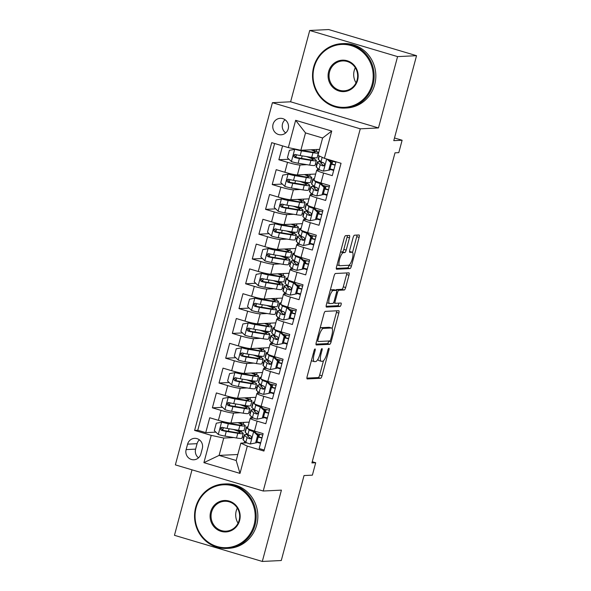 <?xml version="1.0" encoding="UTF-8"?>
<svg xmlns="http://www.w3.org/2000/svg" width="591" height="591" viewBox="0 0 591 591"><rect width="100%" height="100%" fill="white"/><g stroke="black" fill="none" stroke-linecap="round" stroke-linejoin="round"><path stroke-width="0.89" d="M315.047 348.934A1.773 0.495 106.6 0 0 314.065 350.662L307.135 376.533A2.534 0.709 106.6 0 0 307.157 378.927A2.534 0.709 106.6 0 0 307.224 378.934L320.625 378.277A2.534 0.709 106.6 0 0 322.021 375.802L328.951 349.931A1.773 0.495 106.6 0 0 328.936 348.262A1.773 0.495 106.6 0 0 328.892 348.254A1.773 0.495 106.6 0 0 327.909 349.983L327.015 353.329A8.104 2.261 106.6 0 1 322.546 361.241L321.43 361.293A8.104 2.261 106.6 0 1 321.201 361.271A8.104 2.261 106.6 0 1 321.135 353.617L322.029 350.271A1.773 0.495 106.6 0 0 322.014 348.601A1.773 0.495 106.6 0 0 321.969 348.594A1.773 0.495 106.6 0 0 320.987 350.323L320.093 353.669A8.104 2.261 106.6 0 1 315.624 361.581L314.508 361.633A8.104 2.261 106.6 0 1 314.279 361.611A8.104 2.261 106.6 0 1 314.213 353.957L315.106 350.611A1.773 0.495 106.6 0 0 315.092 348.934A1.773 0.495 106.6 0 0 315.047 348.934M273.042 124.302A8.252 7.89 -92.8 0 0 281.043 134.807A8.252 7.89 -92.8 0 0 288.238 128.823A8.252 7.89 -92.8 0 0 280.237 118.318A8.252 7.89 -92.8 0 0 273.042 124.302M285.054 119.744A8.252 7.89 -92.8 0 0 285.697 132.916M349.473 237.841A2.534 0.709 106.6 0 0 349.451 235.454A2.534 0.709 106.6 0 0 349.384 235.447L345.624 235.632A2.534 0.709 106.6 0 0 344.228 238.099L336.53 266.837A2.534 0.709 106.6 0 0 336.552 269.223A2.534 0.709 106.6 0 0 336.619 269.23L350.02 268.58A2.534 0.709 106.6 0 0 351.416 266.105L359.114 237.375A2.534 0.709 106.6 0 0 359.092 234.982A2.534 0.709 106.6 0 0 359.018 234.974L354.482 235.196A2.534 0.709 106.6 0 0 353.086 237.671L349.791 249.963A2.534 0.709 106.6 0 0 349.813 252.357A2.534 0.709 106.6 0 0 349.879 252.364L352.133 252.254A6.774 1.891 106.6 0 1 352.317 252.276A6.774 1.891 106.6 0 1 352.288 258.991A6.774 1.891 106.6 0 1 348.638 265.278L339.825 265.714A6.774 1.891 106.6 0 1 339.633 265.691A6.774 1.891 106.6 0 1 339.662 258.976A6.774 1.891 106.6 0 1 343.312 252.682L344.782 252.616A2.534 0.709 106.6 0 0 346.178 250.141L349.473 237.841L347.102 237.139A2.534 0.709 106.6 0 0 347.345 235.543M192.009 469.83L174.456 535.313L262.308 561.45L281.272 560.527L304.033 475.556L312.38 475.149L315.697 462.746L311.908 462.93L395.002 152.833L398.792 152.648L402.116 140.244L394.493 137.976M397.58 56.61L309.728 30.473L290.617 101.8L378.469 127.937L397.58 56.61L416.544 55.687L393.776 140.651L402.116 140.244M378.469 127.937L360.274 128.823L263.224 491.018L175.372 464.881L272.421 102.686L360.274 128.823M262.308 561.45L281.419 490.131L263.224 491.018M325.331 311.361A2.534 0.709 106.6 0 0 323.934 313.828L316.237 342.566A2.534 0.709 106.6 0 0 316.259 344.952A2.534 0.709 106.6 0 0 316.325 344.959L329.726 344.309A2.534 0.709 106.6 0 0 331.123 341.834L338.82 313.104A2.534 0.709 106.6 0 0 338.798 310.711A2.534 0.709 106.6 0 0 338.732 310.703L325.331 311.361M326.38 304.697L334.078 275.967A2.534 0.709 106.6 0 1 335.474 273.493L348.875 272.843A2.534 0.709 106.6 0 1 348.941 272.85A2.534 0.709 106.6 0 1 348.971 275.236L345.669 287.536A2.534 0.709 106.6 0 1 344.272 290.004L338.842 290.27A2.534 0.709 106.6 0 0 337.446 292.744L335.26 300.9A2.534 0.709 106.6 0 0 335.282 303.294A2.534 0.709 106.6 0 0 335.348 303.301L341.007 303.02A1.773 0.495 106.6 0 1 341.059 303.028A1.773 0.495 106.6 0 1 341.051 304.786A1.773 0.495 106.6 0 1 340.091 306.434L326.476 307.098A2.534 0.709 106.6 0 1 326.402 307.091A2.534 0.709 106.6 0 1 326.38 304.697M309.728 30.473L328.692 29.55L416.544 55.687M282.572 145.888L278.863 159.747L288.999 159.252M306.943 164.667L300.058 165.007A10.32 0.968 -165 0 1 287.529 162.326L284.869 172.254L276.204 169.676L272.215 184.555L282.35 184.06M300.294 189.475L293.409 189.814A10.32 0.968 -165 0 1 280.88 187.133L278.221 197.062L269.555 194.483L265.566 209.362L275.709 208.867M293.646 214.282L286.761 214.622A10.32 0.968 -165 0 1 274.231 211.94L271.572 221.869L262.906 219.291L258.917 234.176L269.06 233.674M286.997 239.089L280.119 239.429A10.32 0.968 -165 0 1 267.583 236.755L264.923 246.676L256.258 244.098L252.268 258.984L262.411 258.489M280.348 263.896L273.47 264.236A10.32 0.968 -165 0 1 260.941 261.562L258.282 271.483L249.616 268.905L245.627 283.791L255.763 283.296M273.707 288.711L266.822 289.043A10.32 0.968 -165 0 1 254.293 286.369L251.633 296.29L242.967 293.712L238.978 308.598L249.114 308.103M267.058 313.518L260.173 313.851A10.32 0.968 -165 0 1 247.644 311.176L244.984 321.098L236.319 318.519L232.329 333.405L242.473 332.91M260.409 338.325L253.524 338.658A10.32 0.968 -165 0 1 240.995 335.983L238.336 345.905L229.67 343.327L225.681 358.212L235.824 357.718M253.761 363.133L246.883 363.465A10.32 0.968 -165 0 1 234.346 360.791L231.687 370.712L223.021 368.134L219.032 383.02L229.175 382.525M247.119 387.94L240.234 388.272A10.32 0.968 -165 0 1 227.705 385.598L225.045 395.519L216.38 392.941L212.391 407.827L221.056 410.405A10.32 0.968 15 0 0 233.585 413.079L240.471 412.747M222.526 407.332L212.391 407.827M264.207 450.032L259.161 448.525L263.15 433.646L254.485 431.068A10.32 0.968 15 0 1 247.555 428.246L250.215 418.325A10.32 0.968 15 0 0 257.144 421.139L265.81 423.717L269.799 408.839L261.133 406.261A10.32 0.968 15 0 1 254.196 403.439L256.856 393.517A10.32 0.968 -165 0 1 257.329 393.362L260.121 393.222M256.856 393.517A10.32 0.968 -165 0 0 263.793 396.332L272.458 398.91L276.448 384.024L267.782 381.446A10.32 0.968 15 0 1 260.845 378.632L263.505 368.71A10.32 0.968 -165 0 1 263.978 368.555L266.77 368.415M263.505 368.71A10.32 0.968 -165 0 0 270.442 371.525L279.107 374.103L283.096 359.217L274.431 356.639A10.32 0.968 15 0 1 267.494 353.824L270.153 343.903A10.32 0.968 -165 0 1 270.626 343.748L273.419 343.607M270.153 343.903A10.32 0.968 -165 0 0 277.09 346.718L285.756 349.296L289.745 334.41L281.072 331.832A10.32 0.968 15 0 1 274.143 329.017L276.802 319.096A10.32 0.968 -165 0 1 277.268 318.941L280.068 318.8M276.802 319.096A10.32 0.968 -165 0 0 283.732 321.91L292.397 324.489L296.387 309.603L287.721 307.025A10.32 0.968 15 0 1 280.791 304.21L283.451 294.281A10.32 0.968 -165 0 1 283.916 294.133L286.709 293.993M283.451 294.281A10.32 0.968 -165 0 0 290.38 297.103L299.046 299.681L303.035 284.796L294.37 282.217A10.32 0.968 15 0 1 287.433 279.403L290.092 269.474A10.32 0.968 -165 0 1 290.565 269.319L293.358 269.186M290.092 269.474A10.32 0.968 -165 0 0 297.029 272.296L305.695 274.874L309.684 259.988L301.018 257.41A10.32 0.968 15 0 1 294.082 254.595L296.741 244.667A10.32 0.968 -165 0 1 297.214 244.511L300.006 244.379M296.741 244.667A10.32 0.968 -165 0 0 303.678 247.489L312.344 250.067L316.333 235.181L307.667 232.603A10.32 0.968 15 0 1 300.73 229.781L303.39 219.859A10.32 0.968 -165 0 1 303.855 219.704L306.655 219.571M303.39 219.859A10.32 0.968 -165 0 0 310.327 222.681L318.992 225.26L322.981 210.374L314.309 207.796A10.32 0.968 15 0 1 307.379 204.974L310.039 195.052A10.32 0.968 -165 0 1 310.504 194.897L313.304 194.764M310.039 195.052A10.32 0.968 -165 0 0 316.968 197.874L325.634 200.452L329.623 185.567L320.957 182.988A10.32 0.968 15 0 1 314.028 180.166L316.687 170.245A10.32 0.968 -165 0 1 317.153 170.09L319.945 169.957M284.869 172.254A10.32 0.968 15 0 0 297.399 174.929L315.668 174.035M317.729 168.332L317.256 170.082M315.35 164.261L316.813 164.187M278.221 197.062A10.32 0.968 15 0 0 290.75 199.736L309.019 198.842M311.08 193.139L310.607 194.897M308.701 189.068L310.164 188.994M271.572 221.869A10.32 0.968 15 0 0 284.101 224.543L302.37 223.649M304.431 217.953L303.959 219.704M302.06 213.876L303.515 213.802M264.923 246.676A10.32 0.968 15 0 0 277.46 249.35L295.729 248.456M297.783 242.761L297.317 244.511M295.411 238.683L296.867 238.609M258.282 271.483A10.32 0.968 15 0 0 270.811 274.158L289.08 273.264M291.134 267.568L290.669 269.319M288.763 263.49L290.225 263.416M251.633 296.29A10.32 0.968 15 0 0 264.162 298.965L282.432 298.078M284.493 292.375L284.02 294.126M282.114 288.297L283.577 288.223M244.984 321.098A10.32 0.968 15 0 0 257.513 323.772L275.783 322.885M277.844 317.182L277.371 318.933M275.472 313.104L276.928 313.031M238.336 345.905A10.32 0.968 15 0 0 250.865 348.579L269.134 347.693M271.195 341.99L270.722 343.74M268.824 337.912L270.279 337.838M231.687 370.712A10.32 0.968 15 0 0 244.223 373.394L262.493 372.5M264.546 366.797L264.081 368.548M262.175 362.719L263.63 362.652M225.045 395.519A10.32 0.968 15 0 0 237.575 398.201L255.844 397.307M257.898 391.604L257.432 393.355M255.526 387.526L256.989 387.46M200.851 453.984L202.314 448.525A7.993 7.646 -92.8 0 0 194.565 438.345A7.993 7.646 -92.8 0 0 187.591 444.144L186.128 449.603A7.993 7.646 -92.8 0 0 193.885 459.776A7.993 7.646 -92.8 0 0 200.851 453.984M288.334 147.602L295.64 120.313L331.736 131.047L324.422 158.336L317.958 155.359L322.612 137.999L305.517 132.909L300.863 150.277L288.334 147.602L271.712 142.653L194.602 430.425L211.223 435.368L223.753 438.049L233.822 437.554M324.422 158.336L341.044 163.279L263.933 451.051L247.311 446.109L239.998 473.391L203.91 462.657L211.223 435.368M330.532 169.44L329.874 169.469M323.883 194.247L323.225 194.276M317.234 219.054L316.577 219.084M310.593 243.861L309.928 243.891M303.944 268.669L303.279 268.698M297.295 293.476L296.638 293.505M290.646 318.283L289.989 318.313M283.998 343.09L283.34 343.127M277.356 367.898L276.691 367.934M270.708 392.705L270.043 392.742M248.877 412.333L250.34 412.267M274.623 143.517L197.786 430.27L205.742 432.634L209.731 417.748L218.397 420.327A10.32 0.968 15 0 0 230.926 423.008L249.195 422.114M251.256 416.411L250.783 418.162M264.059 417.512L263.401 417.549M253.473 418.029L250.68 418.169A10.32 0.968 15 0 0 250.215 418.325M316.687 170.245A10.32 0.968 -165 0 0 323.617 173.067L332.282 175.645L335.998 161.779M227.705 385.598L219.032 383.02M234.346 360.791L225.681 358.212M240.995 335.983L232.329 333.405M247.644 311.176L238.978 308.598M254.293 286.369L245.627 283.791M260.941 261.562L252.268 258.984M267.583 236.755L258.917 234.176M274.231 211.94L265.566 209.362M280.88 187.133L272.215 184.555M287.529 162.326L278.863 159.747M300.863 150.277L319.561 149.36M242.236 437.141L243.691 437.074M223.753 438.049L219.098 455.41L236.193 460.5L240.847 443.132L247.311 446.109M237.804 454.501L219.098 455.41L203.91 462.657M244.608 441.218L244.135 442.969M257.41 442.327L256.753 442.356M246.831 442.844L240.847 443.132M290.617 101.8L272.421 102.686M315.697 462.746L312.233 461.711M312.602 186.512L312.935 185.264M305.953 211.319L306.286 210.071M299.305 236.127L299.637 234.878M292.656 260.934L292.988 259.693M286.007 285.741L286.347 284.5M279.366 310.548L279.698 309.307M272.717 335.356L273.049 334.114M266.068 360.163L266.401 358.922M259.419 384.97L259.752 383.729M252.771 409.785L253.111 408.536M246.129 434.592L246.462 433.343M319.243 161.705L319.583 160.457M241.209 431.991L241.556 430.699M243.27 424.301L243.787 422.38M243.714 436.993L242.258 437.059M215.885 432.139L205.742 432.634M197.786 430.27L194.602 430.425M260.55 443.346L257.388 442.408L257.506 441.957M258.858 436.934L259.567 434.267M247.858 407.184L248.205 405.891M249.919 399.494L250.436 397.573M250.362 412.178L248.9 412.252M267.198 418.539L264.037 417.601L264.155 417.15M265.507 412.126L266.216 409.46M273.847 393.732L270.685 392.793L270.804 392.343M272.148 387.312L272.865 384.652M257.011 387.371L255.548 387.445M254.507 382.377L254.854 381.084M256.568 374.687L257.078 372.766M280.496 368.924L277.334 367.986L277.452 367.536M278.797 362.505L279.513 359.845M263.652 362.564L262.197 362.638M261.148 357.57L261.495 356.277M263.209 349.879L263.726 347.951M287.145 344.117L283.976 343.172L284.101 342.728M285.446 337.697L286.162 335.038M270.301 337.757L268.846 337.83M267.797 332.763L268.144 331.462M269.858 325.072L270.375 323.144M293.786 319.31L290.624 318.364L290.742 317.921M292.094 312.89L292.804 310.231M276.95 312.949L275.495 313.023M274.446 307.955L274.793 306.655M276.507 300.265L277.024 298.337M300.435 294.503L297.273 293.557L297.391 293.114M298.743 288.083L299.452 285.423M283.599 288.142L282.136 288.216M281.094 283.148L281.442 281.848M283.155 275.458L283.665 273.53M307.084 269.695L303.922 268.75L304.04 268.307M305.384 263.276L306.101 260.616M290.247 263.335L288.785 263.409M287.743 258.341L288.09 257.041M289.797 250.65L290.314 248.722M313.732 244.888L310.57 243.943L310.689 243.499M312.033 238.469L312.75 235.809M296.889 238.528L295.434 238.601M294.384 233.534L294.732 232.233M296.446 225.843L296.963 223.915M320.381 220.074L317.212 219.135L317.337 218.692M318.682 213.661L319.399 211.002M303.538 213.72L302.082 213.787M301.033 208.719L301.38 207.426M303.094 201.029L303.611 199.108M327.022 195.266L323.861 194.328L323.979 193.885M325.331 188.854L326.04 186.195M310.186 188.913L308.731 188.98M307.682 183.912L308.029 182.619M309.743 176.221L310.26 174.301M333.671 170.459L330.509 169.521L330.628 169.078M331.979 164.047L332.689 161.387M316.835 164.106L315.372 164.172M314.331 159.105L314.678 157.812M316.392 151.414L316.902 149.493M236.193 460.5L239.998 473.391M295.64 120.313L305.517 132.909M331.736 131.047L322.612 137.999M199.389 439.837A7.993 7.646 -92.8 0 0 197.069 443.678L195.606 449.138A7.993 7.646 -92.8 0 0 198.539 457.818M311.435 360.48A8.104 2.261 106.6 0 0 311.908 360.902L314.279 361.611M318.032 359.01A8.104 2.261 106.6 0 0 318.83 360.562L321.201 361.271M306.892 378.129L318.246 377.568A2.534 0.709 106.6 0 0 319.642 375.1L323.499 360.717M332.149 328.448L336.449 312.395A2.534 0.709 106.6 0 0 336.693 310.807M315.993 344.154L327.348 343.6A2.534 0.709 106.6 0 0 328.751 341.133L328.788 340.992M317.995 339.832A1.773 0.495 106.6 0 0 318.01 341.509A1.773 0.495 106.6 0 0 318.061 341.517L329.822 340.941A1.773 0.495 106.6 0 0 330.797 339.212L331.743 335.681A8.104 2.261 106.6 0 0 331.669 328.027A8.104 2.261 106.6 0 0 331.448 328.005L323.41 328.397A8.104 2.261 106.6 0 0 318.941 336.301L317.995 339.832L317.042 339.552M331.669 328.027L329.298 327.325A8.104 2.261 106.6 0 0 329.076 327.296L331.448 328.005M320.078 328.212A8.104 2.261 106.6 0 1 321.039 327.687L329.076 327.296M335.791 290.225A2.534 0.709 106.6 0 1 336.464 289.568L341.901 289.302A2.534 0.709 106.6 0 0 343.297 286.827L346.592 274.534A2.534 0.709 106.6 0 0 346.836 272.939M326.136 306.293L337.72 305.724A1.773 0.495 106.6 0 0 338.407 304.845A1.773 0.495 106.6 0 0 338.857 303.131M333.206 290.55A6.774 1.891 106.6 0 0 329.556 296.837A6.774 1.891 106.6 0 0 329.527 303.552A6.774 1.891 106.6 0 0 329.712 303.575L332.822 303.419A2.534 0.709 106.6 0 0 334.218 300.952L336.405 292.796A2.534 0.709 106.6 0 0 336.382 290.403A2.534 0.709 106.6 0 0 336.309 290.395L333.206 290.55L330.827 289.841A6.774 1.891 106.6 0 0 330.31 290.048M326.919 302.703A6.774 1.891 106.6 0 0 327.155 302.843L329.527 303.552M334.07 289.73A2.534 0.709 106.6 0 0 334.004 289.693A2.534 0.709 106.6 0 0 333.937 289.686L336.309 290.395M330.827 289.841L333.937 289.686M340.46 252.158A6.774 1.891 106.6 0 1 340.941 251.98L342.411 251.906A2.534 0.709 106.6 0 0 343.807 249.432L347.102 237.139M337.055 264.871A6.774 1.891 106.6 0 0 337.262 264.982L339.633 265.691M352.317 252.276L349.946 251.567A6.774 1.891 106.6 0 0 349.761 251.544L352.133 252.254M352.524 252.387L356.735 236.666A2.534 0.709 106.6 0 0 356.986 235.07M336.279 268.425L347.641 267.871A2.534 0.709 106.6 0 0 349.037 265.403L349.118 265.1M237.907 422.668A16.378 1.537 15 0 1 242.051 424.877A16.378 1.537 15 0 1 237.53 424.752L222.704 422.085L216.306 423.2L214.311 430.64L218.397 434.533A6.833 0.643 15 0 0 225.001 436.121L236.526 437.997A19.732 1.847 15 0 0 241.963 438.145L243.226 433.432A19.732 1.847 15 0 0 235.536 429.805M221.714 422.129A6.833 0.643 15 0 0 228.325 423.717L239.85 425.594A19.732 1.847 15 0 0 245.287 425.742A19.732 1.847 15 0 0 239.015 422.609M245.287 425.742L244.024 430.455A19.732 1.847 -165 0 1 238.587 430.307L227.062 428.431A6.833 0.643 -165 0 1 222.327 427.367C220.111 427.825 219.845 428.815 221.529 430.344A6.833 0.643 15 0 0 226.264 431.408L237.789 433.284A19.732 1.847 15 0 0 243.226 433.432M233.238 429.435A16.378 1.537 -165 0 1 239.99 432.568A16.378 1.537 -165 0 1 235.477 432.442L222.622 430.292L221.522 428.106M222.327 427.367L221.817 427.315M255.622 442.932L250.207 444.004L255.622 442.932L257.617 435.493L253.532 431.593A6.833 0.643 -165 0 1 249.136 429.908L246.565 427.588A19.732 1.847 -165 0 1 246.344 427.182A19.732 1.847 -165 0 1 247.917 426.887M253.532 431.593L254.522 431.548L251.803 430.218M250.207 444.004A6.833 0.643 -165 0 1 245.812 442.312L243.248 439.992A19.732 1.847 -165 0 1 243.019 439.586L244.282 434.873A19.732 1.847 15 0 0 244.504 435.279L247.075 437.599A6.833 0.643 15 0 0 249.786 438.751L250.222 438.81M256.893 441.817A16.378 1.537 -165 0 1 260.712 442.748M256.612 442.881L258.607 435.441L257.617 435.493M254.522 431.548L258.607 435.441M250.658 438.707L249.786 438.751C251.759 438.315 252.025 437.318 250.584 435.774A6.833 0.643 -165 0 1 247.873 434.621L245.302 432.302A19.732 1.847 -165 0 1 245.08 431.895L246.344 427.182M262.057 437.732A19.732 1.847 15 0 0 258.245 436.786M248.124 434.791A19.732 1.847 15 0 0 244.282 434.873M262.773 435.057A16.378 1.537 15 0 0 256.701 433.624M250.776 438.655L247.71 436.077A16.378 1.537 -165 0 1 247.518 435.744A16.378 1.537 -165 0 1 250.045 435.589M258.156 437.104A16.378 1.537 -165 0 1 261.976 438.034M196.16 507.61A31.471 30.075 -92.8 0 0 217.023 546.49A31.471 30.075 -92.8 0 0 254.1 524.845A31.471 30.075 -92.8 0 0 233.238 485.957A31.471 30.075 -92.8 0 0 196.16 507.61M255.039 525.044A32.246 30.821 87.2 0 1 226.929 548.418A32.246 30.821 87.2 0 1 195.68 507.388A32.246 30.821 87.2 0 1 223.782 484.007A32.246 30.821 87.2 0 1 255.039 525.044M210.647 511.917A15.735 15.041 87.2 0 1 229.182 501.094A15.735 15.041 87.2 0 1 239.614 520.531A15.735 15.041 87.2 0 1 221.078 531.361A15.735 15.041 87.2 0 1 210.647 511.917M239.133 520.309A14.96 14.302 -92.8 0 0 224.632 501.271A14.96 14.302 -92.8 0 0 211.585 512.116A14.96 14.302 -92.8 0 0 226.087 531.161A14.96 14.302 -92.8 0 0 239.133 520.309M238.047 523.168A14.96 14.302 87.2 0 1 236.23 510.912A14.96 14.302 87.2 0 1 237.309 508.053M223.782 484.007L225.452 483.926A32.246 30.821 87.2 0 1 256.708 524.963A32.246 30.821 87.2 0 1 228.599 548.337L226.929 548.418M314.153 67.271A31.471 30.075 -92.8 0 0 335.008 106.151A31.471 30.075 -92.8 0 0 372.086 84.506A31.471 30.075 -92.8 0 0 351.231 45.618A31.471 30.075 -92.8 0 0 314.153 67.271M373.024 84.705A32.246 30.821 87.2 0 1 344.922 108.079A32.246 30.821 87.2 0 1 313.666 67.049A32.246 30.821 87.2 0 1 341.775 43.668A32.246 30.821 87.2 0 1 373.024 84.705M328.633 71.577A15.735 15.041 87.2 0 1 347.176 60.755A15.735 15.041 87.2 0 1 357.607 80.191A15.735 15.041 87.2 0 1 339.064 91.021A15.735 15.041 87.2 0 1 328.633 71.577M357.119 79.97A14.96 14.302 -92.8 0 0 342.617 60.932A14.96 14.302 -92.8 0 0 329.579 71.777A14.96 14.302 -92.8 0 0 344.08 90.822A14.96 14.302 -92.8 0 0 357.119 79.97M356.041 82.829A14.96 14.302 87.2 0 1 354.223 70.573A14.96 14.302 87.2 0 1 355.302 67.721M341.775 43.668L343.445 43.586A32.246 30.821 87.2 0 1 374.694 84.624A32.246 30.821 87.2 0 1 346.592 107.998L344.922 108.079M244.556 397.854A16.378 1.537 15 0 1 248.693 400.07A16.378 1.537 15 0 1 244.179 399.944L229.352 397.278L222.947 398.393L220.96 405.832L225.038 409.726A6.833 0.643 15 0 0 231.65 411.314L243.174 413.19A19.732 1.847 15 0 0 248.612 413.338L249.875 408.625A19.732 1.847 15 0 0 242.177 404.998M228.362 397.322A6.833 0.643 15 0 0 234.974 398.903L246.499 400.787A19.732 1.847 15 0 0 251.936 400.934A19.732 1.847 15 0 0 245.664 397.802M251.936 400.934L250.673 405.648A19.732 1.847 -165 0 1 245.235 405.5L233.711 403.616A6.833 0.643 -165 0 1 228.976 402.56C226.759 403.018 226.493 404.008 228.178 405.537A6.833 0.643 15 0 0 232.913 406.593L244.438 408.477A19.732 1.847 15 0 0 249.875 408.625M239.887 404.628A16.378 1.537 -165 0 1 246.632 407.76A16.378 1.537 -165 0 1 242.118 407.635L229.271 405.485L228.163 403.298M228.976 402.56L228.458 402.508M251.205 373.047A16.378 1.537 15 0 1 255.342 375.263A16.378 1.537 15 0 1 250.828 375.137L236.001 372.47L229.596 373.586L227.601 381.025L231.687 384.918A6.833 0.643 15 0 0 238.299 386.499L249.823 388.383A19.732 1.847 15 0 0 255.26 388.531L256.524 383.818A19.732 1.847 15 0 0 248.826 380.19M235.011 372.515A6.833 0.643 15 0 0 241.623 374.096L253.14 375.972A19.732 1.847 15 0 0 258.585 376.127A19.732 1.847 15 0 0 252.305 372.995M258.585 376.127L257.321 380.84A19.732 1.847 -165 0 1 251.877 380.693L240.36 378.809A6.833 0.643 -165 0 1 235.624 377.752C233.401 378.21 233.135 379.2 234.826 380.73A6.833 0.643 15 0 0 239.562 381.786L251.086 383.67A19.732 1.847 15 0 0 256.524 383.818M246.536 379.821A16.378 1.537 -165 0 1 253.28 382.953A16.378 1.537 -165 0 1 248.767 382.828L235.92 380.678L234.812 378.491M235.624 377.752L235.107 377.701M257.846 348.239A16.378 1.537 15 0 1 261.99 350.456A16.378 1.537 15 0 1 257.477 350.323L242.642 347.656L236.245 348.779L234.25 356.218L238.336 360.111A6.833 0.643 15 0 0 244.947 361.692L256.464 363.568A19.732 1.847 15 0 0 261.909 363.724L263.165 359.01A19.732 1.847 15 0 0 255.475 355.383M241.66 347.707A6.833 0.643 15 0 0 248.272 349.288L259.789 351.165A19.732 1.847 15 0 0 265.226 351.32A19.732 1.847 15 0 0 258.954 348.188M265.226 351.32L263.963 356.033A19.732 1.847 -165 0 1 258.526 355.878L247.008 354.002A6.833 0.643 -165 0 1 242.273 352.945C240.049 353.396 239.783 354.393 241.475 355.922A6.833 0.643 15 0 0 246.211 356.979L257.728 358.855A19.732 1.847 15 0 0 263.165 359.01M253.184 355.014A16.378 1.537 -165 0 1 259.929 358.146A16.378 1.537 -165 0 1 255.415 358.013L242.561 355.871L241.46 353.684M242.273 352.945L241.756 352.893M264.495 323.432A16.378 1.537 15 0 1 268.639 325.641A16.378 1.537 15 0 1 264.125 325.515L249.291 322.849L242.894 323.971L240.899 331.411L244.984 335.304A6.833 0.643 15 0 0 251.589 336.885L263.113 338.761A19.732 1.847 15 0 0 268.55 338.916L269.814 334.203A19.732 1.847 15 0 0 262.123 330.576M248.309 322.9A6.833 0.643 15 0 0 254.913 324.481L266.438 326.358A19.732 1.847 15 0 0 271.875 326.513A19.732 1.847 15 0 0 265.603 323.38M271.875 326.513L270.612 331.226A19.732 1.847 -165 0 1 265.174 331.071L253.65 329.194A6.833 0.643 -165 0 1 248.914 328.138C246.698 328.589 246.432 329.586 248.117 331.115A6.833 0.643 15 0 0 252.852 332.172L264.376 334.048A19.732 1.847 15 0 0 269.814 334.203M259.826 330.199A16.378 1.537 -165 0 1 266.578 333.331A16.378 1.537 -165 0 1 262.064 333.206L249.21 331.063L248.109 328.869M248.914 328.138L248.405 328.086M262.271 418.125L256.856 419.189L262.271 418.125L264.266 410.679L260.18 406.785A6.833 0.643 -165 0 1 255.785 405.094L253.214 402.781A19.732 1.847 -165 0 1 252.985 402.375A19.732 1.847 -165 0 1 254.566 402.079M260.18 406.785L261.17 406.741L258.444 405.411M256.856 419.189A6.833 0.643 -165 0 1 252.46 417.505L249.89 415.185A19.732 1.847 -165 0 1 249.668 414.779L250.924 410.065A19.732 1.847 15 0 0 251.153 410.472L253.724 412.784A6.833 0.643 15 0 0 256.435 413.944L256.871 414.003M263.542 417.01A16.378 1.537 -165 0 1 267.361 417.94M263.254 418.073L265.248 410.634L264.266 410.679M261.17 406.741L265.248 410.634M257.307 413.899L256.435 413.944C258.407 413.501 258.673 412.511 257.233 410.967A6.833 0.643 -165 0 1 254.522 409.814L251.951 407.495A19.732 1.847 -165 0 1 251.722 407.088L252.985 402.375M268.706 412.924A19.732 1.847 15 0 0 264.894 411.979M254.773 409.984A19.732 1.847 15 0 0 250.924 410.065M269.422 410.25A16.378 1.537 15 0 0 263.35 408.817M257.417 413.848L254.359 411.27A16.378 1.537 -165 0 1 254.167 410.937A16.378 1.537 -165 0 1 256.693 410.782M264.805 412.296A16.378 1.537 -165 0 1 268.624 413.227M268.92 393.318L263.505 394.382L268.92 393.318L270.914 385.871L266.829 381.978A6.833 0.643 -165 0 1 262.434 380.286L259.863 377.974A19.732 1.847 -165 0 1 259.634 377.568A19.732 1.847 -165 0 1 261.215 377.272M266.829 381.978L267.812 381.934L265.093 380.604M263.505 394.382A6.833 0.643 -165 0 1 259.109 392.69L256.538 390.378A19.732 1.847 -165 0 1 256.309 389.971L257.573 385.258A19.732 1.847 15 0 0 257.802 385.664L260.372 387.977A6.833 0.643 15 0 0 263.084 389.137L263.512 389.196M270.19 392.202A16.378 1.537 -165 0 1 274.01 393.133M269.902 393.266L271.897 385.827L270.914 385.871M267.812 381.934L271.897 385.827M263.955 389.092L263.084 389.137C265.049 388.693 265.315 387.703 263.882 386.159A6.833 0.643 -165 0 1 261.17 385L258.599 382.687A19.732 1.847 -165 0 1 258.37 382.281L259.634 377.568M275.354 388.117A19.732 1.847 15 0 0 271.535 387.171M261.421 385.177A19.732 1.847 15 0 0 257.573 385.258M276.071 385.443A16.378 1.537 15 0 0 269.998 384.01M264.066 389.041L261 386.462A16.378 1.537 -165 0 1 260.816 386.122A16.378 1.537 -165 0 1 263.342 385.975M271.454 387.489A16.378 1.537 -165 0 1 275.273 388.42M275.569 368.511L270.153 369.574L275.569 368.511L277.556 361.064L273.478 357.171A6.833 0.643 -165 0 1 269.082 355.479L266.511 353.167A19.732 1.847 -165 0 1 266.282 352.761A19.732 1.847 -165 0 1 267.856 352.465M273.478 357.171L274.46 357.127L271.742 355.797M270.153 369.574A6.833 0.643 -165 0 1 265.758 367.883L263.187 365.57A19.732 1.847 -165 0 1 262.958 365.164L264.221 360.451A19.732 1.847 15 0 0 264.45 360.857L267.021 363.17A6.833 0.643 15 0 0 269.725 364.329L270.161 364.388M276.839 367.395A16.378 1.537 -165 0 1 280.651 368.326M276.551 368.459L278.546 361.02L277.556 361.064M274.46 357.127L278.546 361.02M270.604 364.285L269.725 364.329C271.697 363.886 271.963 362.896 270.523 361.352A6.833 0.643 -165 0 1 267.819 360.192L265.248 357.88A19.732 1.847 -165 0 1 265.019 357.474L266.282 352.761M282.003 363.31A19.732 1.847 15 0 0 278.184 362.357M268.07 360.362A19.732 1.847 15 0 0 264.221 360.451M282.712 360.636A16.378 1.537 15 0 0 276.64 359.202M270.715 364.233L267.649 361.655A16.378 1.537 -165 0 1 267.464 361.315A16.378 1.537 -165 0 1 269.991 361.167M278.102 362.682A16.378 1.537 -165 0 1 281.914 363.613M282.21 343.703L276.802 344.767L282.21 343.703L284.205 336.257L280.127 332.364A6.833 0.643 -165 0 1 275.724 330.672L273.16 328.36A19.732 1.847 -165 0 1 272.931 327.953A19.732 1.847 -165 0 1 274.505 327.658M280.127 332.364L281.109 332.319L278.391 330.99M276.802 344.767A6.833 0.643 -165 0 1 272.399 343.075L269.836 340.763A19.732 1.847 -165 0 1 269.607 340.357L270.87 335.644A19.732 1.847 15 0 0 271.099 336.05L273.663 338.362A6.833 0.643 15 0 0 276.374 339.522L276.81 339.581M283.481 342.588A16.378 1.537 -165 0 1 287.3 343.519M283.2 343.652L285.194 336.213L284.205 336.257M281.109 332.319L285.194 336.213M277.253 339.478L276.374 339.522C278.346 339.079 278.612 338.089 277.172 336.545A6.833 0.643 -165 0 1 274.46 335.385L271.897 333.073A19.732 1.847 -165 0 1 271.668 332.667L272.931 327.953M288.644 338.503A19.732 1.847 15 0 0 284.832 337.55M274.712 335.555A19.732 1.847 15 0 0 270.87 335.644M289.361 335.828A16.378 1.537 15 0 0 283.288 334.395M277.364 339.426L274.298 336.848A16.378 1.537 -165 0 1 274.106 336.508A16.378 1.537 -165 0 1 276.64 336.36M284.744 337.875A16.378 1.537 -165 0 1 288.563 338.806M271.143 298.625A16.378 1.537 15 0 1 275.288 300.834A16.378 1.537 15 0 1 270.767 300.708L255.94 298.041L249.542 299.157L247.548 306.603L251.633 310.497A6.833 0.643 15 0 0 258.237 312.078L269.762 313.954A19.732 1.847 15 0 0 275.199 314.109L276.462 309.396A19.732 1.847 15 0 0 268.772 305.769M254.95 298.093A6.833 0.643 15 0 0 261.562 299.674L273.086 301.55A19.732 1.847 15 0 0 278.524 301.705A19.732 1.847 15 0 0 272.252 298.573M278.524 301.705L277.26 306.419A19.732 1.847 -165 0 1 271.823 306.264L260.299 304.387A6.833 0.643 -165 0 1 255.563 303.331C253.347 303.781 253.081 304.779 254.765 306.308A6.833 0.643 15 0 0 259.501 307.364L271.025 309.241A19.732 1.847 15 0 0 276.462 309.396M266.475 305.392A16.378 1.537 -165 0 1 273.227 308.524A16.378 1.537 -165 0 1 268.713 308.399L255.859 306.256L254.758 304.062M255.563 303.331L255.053 303.272M288.859 318.896L283.444 319.96L288.859 318.896L290.853 311.45L286.768 307.556A6.833 0.643 -165 0 1 282.372 305.865L279.802 303.552A19.732 1.847 -165 0 1 279.58 303.146A19.732 1.847 -165 0 1 281.153 302.851M286.768 307.556L287.758 307.512L285.039 306.182M283.444 319.96A6.833 0.643 -165 0 1 279.048 318.268L276.477 315.956A19.732 1.847 -165 0 1 276.256 315.55L277.519 310.836A19.732 1.847 15 0 0 277.74 311.243L280.311 313.555A6.833 0.643 15 0 0 283.023 314.715L283.458 314.774M290.129 317.781A16.378 1.537 -165 0 1 293.949 318.712M289.849 318.845L291.843 311.405L290.853 311.45M287.758 307.512L291.843 311.405M283.894 314.671L283.023 314.715C284.995 314.272 285.261 313.282 283.82 311.738A6.833 0.643 -165 0 1 281.109 310.578L278.538 308.266A19.732 1.847 -165 0 1 278.317 307.859L279.58 303.146M295.293 313.695A19.732 1.847 15 0 0 291.481 312.742M281.36 310.748A19.732 1.847 15 0 0 277.519 310.836M296.01 311.021A16.378 1.537 15 0 0 289.937 309.588M284.012 314.619L280.947 312.041A16.378 1.537 -165 0 1 280.755 311.701A16.378 1.537 -165 0 1 283.281 311.553M291.393 313.067A16.378 1.537 -165 0 1 295.212 313.998M277.792 273.818A16.378 1.537 15 0 1 281.929 276.027A16.378 1.537 15 0 1 277.415 275.901L262.589 273.234L256.184 274.35L254.189 281.796L258.274 285.689A6.833 0.643 15 0 0 264.886 287.27L276.411 289.147A19.732 1.847 15 0 0 281.848 289.302L283.111 284.589A19.732 1.847 15 0 0 275.413 280.961M261.599 273.286A6.833 0.643 15 0 0 268.211 274.867L279.735 276.743A19.732 1.847 15 0 0 285.172 276.898A19.732 1.847 15 0 0 278.9 273.766M285.172 276.898L283.909 281.611A19.732 1.847 -165 0 1 278.472 281.456L266.947 279.58A6.833 0.643 -165 0 1 262.212 278.524C259.996 278.974 259.73 279.971 261.414 281.501A6.833 0.643 15 0 0 266.149 282.557L277.674 284.434A19.732 1.847 15 0 0 283.111 284.589M273.123 280.585A16.378 1.537 -165 0 1 279.868 283.717A16.378 1.537 -165 0 1 275.354 283.591L262.507 281.449L261.399 279.255M262.212 278.524L261.695 278.464M295.507 294.082L290.092 295.153L295.507 294.082L297.502 286.642L293.417 282.749A6.833 0.643 -165 0 1 289.021 281.057L286.45 278.745A19.732 1.847 -165 0 1 286.221 278.339A19.732 1.847 -165 0 1 287.802 278.036M293.417 282.749L294.407 282.697L291.681 281.375M290.092 295.153A6.833 0.643 -165 0 1 285.697 293.461L283.126 291.149A19.732 1.847 -165 0 1 282.904 290.742L284.16 286.029A19.732 1.847 15 0 0 284.389 286.436L286.96 288.748A6.833 0.643 15 0 0 289.671 289.908L290.107 289.967M296.778 292.973A16.378 1.537 -165 0 1 300.597 293.904M296.49 294.037L298.485 286.598L297.502 286.642M294.407 282.697L298.485 286.598M290.543 289.863L289.671 289.908C291.644 289.464 291.91 288.474 290.469 286.93A6.833 0.643 -165 0 1 287.758 285.771L285.187 283.458A19.732 1.847 -165 0 1 284.958 283.052L286.221 278.339M301.942 288.881A19.732 1.847 15 0 0 298.13 287.935M288.009 285.941A19.732 1.847 15 0 0 284.16 286.029M302.658 286.214A16.378 1.537 15 0 0 296.586 284.781M290.654 289.812L287.595 287.233A16.378 1.537 -165 0 1 287.403 286.894A16.378 1.537 -165 0 1 289.93 286.746M298.041 288.26A16.378 1.537 -165 0 1 301.861 289.191M284.441 249.01A16.378 1.537 15 0 1 288.578 251.219A16.378 1.537 15 0 1 284.064 251.094L269.237 248.427L262.832 249.542L260.838 256.989L264.923 260.882A6.833 0.643 15 0 0 271.535 262.463L283.059 264.34A19.732 1.847 15 0 0 288.497 264.495L289.76 259.781A19.732 1.847 15 0 0 282.062 256.154M268.248 248.479A6.833 0.643 15 0 0 274.859 250.059L286.376 251.936A19.732 1.847 15 0 0 291.821 252.091A19.732 1.847 15 0 0 285.542 248.959M291.821 252.091L290.558 256.804A19.732 1.847 -165 0 1 285.113 256.649L273.596 254.773A6.833 0.643 -165 0 1 268.861 253.716C266.637 254.167 266.371 255.157 268.063 256.693A6.833 0.643 15 0 0 272.798 257.75L284.315 259.626A19.732 1.847 15 0 0 289.76 259.781M279.772 255.777A16.378 1.537 -165 0 1 286.517 258.91A16.378 1.537 -165 0 1 282.003 258.784L269.156 256.642L268.048 254.448M268.861 253.716L268.344 253.657M302.156 269.274L296.741 270.346L302.156 269.274L304.151 261.835L300.065 257.942A6.833 0.643 -165 0 1 295.67 256.25L293.099 253.938A19.732 1.847 -165 0 1 292.87 253.532A19.732 1.847 -165 0 1 294.451 253.229M300.065 257.942L301.048 257.89L298.329 256.56M296.741 270.346A6.833 0.643 -165 0 1 292.346 268.654L289.775 266.342A19.732 1.847 -165 0 1 289.546 265.935L290.809 261.222A19.732 1.847 15 0 0 291.038 261.628L293.609 263.941A6.833 0.643 15 0 0 296.32 265.1L296.748 265.16M303.427 268.166A16.378 1.537 -165 0 1 307.246 269.097M303.139 269.23L305.133 261.783L304.151 261.835M301.048 257.89L305.133 261.783M297.192 265.056L296.32 265.1C298.285 264.657 298.551 263.667 297.118 262.123A6.833 0.643 -165 0 1 294.407 260.963L291.836 258.651A19.732 1.847 -165 0 1 291.607 258.245L292.87 253.532M308.591 264.074A19.732 1.847 15 0 0 304.771 263.128M294.658 261.133A19.732 1.847 15 0 0 290.809 261.222M309.307 261.407A16.378 1.537 15 0 0 303.235 259.974M297.303 265.004L294.237 262.426A16.378 1.537 -165 0 1 294.052 262.086A16.378 1.537 -165 0 1 296.579 261.939M304.69 263.453A16.378 1.537 -165 0 1 308.509 264.384M291.082 224.203A16.378 1.537 15 0 1 295.227 226.412A16.378 1.537 15 0 1 290.713 226.287L275.879 223.62L269.481 224.735L267.487 232.182L271.572 236.075A6.833 0.643 15 0 0 278.184 237.656L289.701 239.532A19.732 1.847 15 0 0 295.138 239.687L296.401 234.974A19.732 1.847 15 0 0 288.711 231.347M274.896 223.671A6.833 0.643 15 0 0 281.508 225.252L293.025 227.129A19.732 1.847 15 0 0 298.462 227.284A19.732 1.847 15 0 0 292.19 224.152M298.462 227.284L297.199 231.997A19.732 1.847 -165 0 1 291.762 231.842L280.245 229.965A6.833 0.643 -165 0 1 275.509 228.909C273.286 229.36 273.02 230.35 274.712 231.886A6.833 0.643 15 0 0 279.447 232.943L290.964 234.819A19.732 1.847 15 0 0 296.401 234.974M286.421 230.97A16.378 1.537 -165 0 1 293.166 234.102A16.378 1.537 -165 0 1 288.652 233.977L275.798 231.827L274.697 229.64M275.509 228.909L274.992 228.85M308.805 244.467L303.39 245.538L308.805 244.467L310.792 237.028L306.714 233.135A6.833 0.643 -165 0 1 302.319 231.443L299.748 229.131A19.732 1.847 -165 0 1 299.519 228.717A19.732 1.847 -165 0 1 301.092 228.422M306.714 233.135L307.697 233.083L304.978 231.753M303.39 245.538A6.833 0.643 -165 0 1 298.994 243.847L296.423 241.534A19.732 1.847 -165 0 1 296.194 241.128L297.458 236.415A19.732 1.847 15 0 0 297.687 236.821L300.258 239.133A6.833 0.643 15 0 0 302.961 240.293L303.397 240.352M310.076 243.352A16.378 1.537 -165 0 1 313.887 244.29M309.787 244.423L311.782 236.976L310.792 237.028M307.697 233.083L311.782 236.976M303.84 240.249L302.961 240.293C304.934 239.85 305.2 238.86 303.759 237.316A6.833 0.643 -165 0 1 301.055 236.156L298.485 233.844A19.732 1.847 -165 0 1 298.256 233.438L299.519 228.717M315.232 239.266A19.732 1.847 15 0 0 311.42 238.321M301.307 236.326A19.732 1.847 15 0 0 297.458 236.415M315.949 236.599A16.378 1.537 15 0 0 309.876 235.166M303.951 240.19L300.885 237.619A16.378 1.537 -165 0 1 300.701 237.279A16.378 1.537 -165 0 1 303.227 237.131M311.339 238.638A16.378 1.537 -165 0 1 315.151 239.577M297.731 199.396A16.378 1.537 15 0 1 301.875 201.605A16.378 1.537 15 0 1 297.362 201.479L282.528 198.812L276.13 199.928L274.135 207.375L278.221 211.268A6.833 0.643 15 0 0 284.825 212.849L296.35 214.725A19.732 1.847 15 0 0 301.787 214.88L303.05 210.167A19.732 1.847 15 0 0 295.36 206.54M281.545 198.864A6.833 0.643 15 0 0 288.149 200.445L299.674 202.321A19.732 1.847 15 0 0 305.111 202.477A19.732 1.847 15 0 0 298.839 199.344M305.111 202.477L303.848 207.19A19.732 1.847 -165 0 1 298.411 207.035L286.886 205.158A6.833 0.643 -165 0 1 282.151 204.102C279.935 204.552 279.669 205.542 281.353 207.079A6.833 0.643 15 0 0 286.088 208.135L297.613 210.012A19.732 1.847 15 0 0 303.05 210.167M293.062 206.163A16.378 1.537 -165 0 1 299.814 209.295A16.378 1.537 -165 0 1 295.301 209.17L282.446 207.02L281.346 204.833M282.151 204.102L281.641 204.043M315.446 219.66L310.039 220.731L315.446 219.66L317.441 212.221L313.356 208.328A6.833 0.643 -165 0 1 308.96 206.636L306.397 204.323A19.732 1.847 -165 0 1 306.168 203.91A19.732 1.847 -165 0 1 307.741 203.614M313.356 208.328L314.346 208.276L311.627 206.946M310.039 220.731A6.833 0.643 -165 0 1 305.636 219.039L303.072 216.727A19.732 1.847 -165 0 1 302.843 216.313L304.106 211.6A19.732 1.847 15 0 0 304.335 212.014L306.899 214.326A6.833 0.643 15 0 0 309.61 215.479L310.046 215.538M316.717 218.544A16.378 1.537 -165 0 1 320.536 219.483M316.436 219.616L318.431 212.169L317.441 212.221M314.346 208.276L318.431 212.169M310.489 215.442L309.61 215.479C311.583 215.043 311.849 214.045 310.408 212.501A6.833 0.643 -165 0 1 307.697 211.349L305.133 209.037A19.732 1.847 -165 0 1 304.904 208.623L306.168 203.91M321.881 214.459A19.732 1.847 15 0 0 318.069 213.514M307.948 211.519A19.732 1.847 15 0 0 304.106 211.6M322.597 211.792A16.378 1.537 15 0 0 316.525 210.359M310.6 215.383L307.534 212.812A16.378 1.537 -165 0 1 307.342 212.472A16.378 1.537 -165 0 1 309.876 212.317M317.98 213.831A16.378 1.537 -165 0 1 321.8 214.762M304.38 174.589A16.378 1.537 15 0 1 308.517 176.798A16.378 1.537 15 0 1 304.003 176.672L289.176 174.005L282.779 175.121L280.784 182.56L284.869 186.453A6.833 0.643 15 0 0 291.474 188.041L302.998 189.918A19.732 1.847 15 0 0 308.436 190.073L309.699 185.352A19.732 1.847 15 0 0 302.008 181.733M288.186 174.049A6.833 0.643 15 0 0 294.798 175.638L306.323 177.514A19.732 1.847 15 0 0 311.76 177.662A19.732 1.847 15 0 0 305.488 174.53M311.76 177.662L310.497 182.383A19.732 1.847 -165 0 1 305.059 182.227L293.535 180.351A6.833 0.643 -165 0 1 288.8 179.295C286.583 179.745 286.317 180.735 288.002 182.272A6.833 0.643 15 0 0 292.737 183.328L304.262 185.205A19.732 1.847 15 0 0 309.699 185.352M299.711 181.356A16.378 1.537 -165 0 1 306.463 184.488A16.378 1.537 -165 0 1 301.942 184.362L289.095 182.213L287.994 180.026M288.8 179.295L288.29 179.236M322.095 194.853L316.68 195.924L322.095 194.853L324.09 187.413L320.004 183.52A6.833 0.643 -165 0 1 315.609 181.829L313.038 179.509A19.732 1.847 -165 0 1 312.816 179.103A19.732 1.847 -165 0 1 314.39 178.807M320.004 183.52L320.994 183.469L318.276 182.139M316.68 195.924A6.833 0.643 -165 0 1 312.284 194.232L309.714 191.912A19.732 1.847 -165 0 1 309.492 191.506L310.755 186.793A19.732 1.847 15 0 0 310.977 187.199L313.548 189.519A6.833 0.643 15 0 0 316.259 190.671L316.695 190.73M323.366 193.737A16.378 1.537 -165 0 1 327.185 194.668M323.085 194.808L325.08 187.362L324.09 187.413M320.994 183.469L325.08 187.362M317.131 190.634L316.259 190.671C318.231 190.236 318.497 189.238 317.057 187.694A6.833 0.643 -165 0 1 314.346 186.542L311.775 184.222A19.732 1.847 -165 0 1 311.553 183.816L312.816 179.103M328.53 189.652A19.732 1.847 15 0 0 324.718 188.706M314.597 186.712A19.732 1.847 15 0 0 310.755 186.793M329.246 186.978A16.378 1.537 15 0 0 323.174 185.552M317.241 190.575L314.183 188.004A16.378 1.537 -165 0 1 313.991 187.665A16.378 1.537 -165 0 1 316.517 187.51M324.629 189.024A16.378 1.537 -165 0 1 328.448 189.955M295.81 149.198L289.42 150.313L287.425 157.753L291.511 161.646A6.833 0.643 15 0 0 298.123 163.234L309.647 165.111A19.732 1.847 15 0 0 315.084 165.258L316.348 160.545A19.732 1.847 15 0 0 308.65 156.918M295.855 149.205L300.701 150.24M294.835 149.242A6.833 0.643 15 0 0 301.447 150.831L312.971 152.707A19.732 1.847 15 0 0 318.409 152.855A19.732 1.847 15 0 0 312.137 149.722M300.9 150.277L310.652 151.865A16.378 1.537 15 0 0 315.166 151.99A16.378 1.537 15 0 0 311.029 149.782M318.409 152.855L317.145 157.568A19.732 1.847 -165 0 1 311.708 157.42L300.184 155.544A6.833 0.643 -165 0 1 295.448 154.487C293.232 154.938 292.966 155.928 294.65 157.457A6.833 0.643 15 0 0 299.386 158.521L310.91 160.397A19.732 1.847 15 0 0 316.348 160.545M306.36 156.549A16.378 1.537 -165 0 1 313.104 159.681A16.378 1.537 -165 0 1 308.591 159.555L295.744 157.405L294.636 155.219M295.448 154.487L294.931 154.428M323.329 171.117L329.726 170.001L323.329 171.117A6.833 0.643 -165 0 1 318.933 169.425L316.362 167.105A19.732 1.847 -165 0 1 316.133 166.699L317.397 161.986A19.732 1.847 15 0 0 317.626 162.392L320.196 164.712A6.833 0.643 15 0 0 322.908 165.864L323.343 165.923M330.014 168.93A16.378 1.537 -165 0 1 333.834 169.861M328.744 170.045L330.738 162.606L327.096 159.127M329.726 170.001L331.721 162.555L330.738 162.606M328.603 159.577L331.721 162.555M323.779 165.82L322.908 165.864C324.88 165.428 325.146 164.431 323.705 162.887A6.833 0.643 -165 0 1 320.994 161.735L318.423 159.415A19.732 1.847 -165 0 1 318.194 159.009L319.044 155.861M335.178 164.845A19.732 1.847 15 0 0 331.366 163.899M321.245 161.904A19.732 1.847 15 0 0 317.397 161.986M335.895 162.17A16.378 1.537 15 0 0 329.822 160.745M323.89 165.768L320.824 163.19A16.378 1.537 -165 0 1 320.64 162.857A16.378 1.537 -165 0 1 323.166 162.702M331.278 164.217A16.378 1.537 -165 0 1 335.097 165.148M300.058 165.007L297.399 174.929M293.409 189.814L290.75 199.736M286.761 214.622L284.101 224.543M280.119 239.429L277.46 249.35M273.47 264.236L270.811 274.158M266.822 289.043L264.162 298.965M260.173 313.851L257.513 323.772M253.524 338.658L250.865 348.579M246.883 363.465L244.223 373.394M240.234 388.272L237.575 398.201M233.585 413.079L230.926 423.008M257.144 421.139L254.485 431.068M323.617 173.067L320.957 182.988M316.968 197.874L314.309 207.796M310.327 222.681L307.667 232.603M303.678 247.489L301.018 257.41M297.029 272.296L294.37 282.217M290.38 297.103L287.721 307.025M283.732 321.91L281.072 331.832M277.09 346.718L274.431 356.639M270.442 371.525L267.782 381.446M263.793 396.332L261.133 406.261M221.056 410.405L218.397 420.327M195.606 449.138L186.128 449.603M197.069 443.678L187.591 444.144M313.26 353.677L314.213 353.957M321.09 349.99L322.029 350.271M320.182 353.337L321.135 353.617M328.012 349.65L328.951 349.931M319.642 375.1L322.021 375.802M318.246 377.568L320.625 378.277M314.168 350.33L315.106 350.611M336.449 312.395L338.82 313.104M328.751 341.133L331.123 341.834M327.348 343.6L329.726 344.309M321.039 327.687L323.41 328.397M317.988 336.02L318.941 336.301M346.592 274.534L348.971 275.236M343.297 286.827L345.669 287.536M341.901 289.302L344.272 290.004M336.464 289.568L338.842 290.27M336.486 292.456L337.446 292.744M334.307 300.62L335.26 300.9M333.501 302.747L335.215 303.257M337.72 305.724L340.091 306.434M343.807 249.432L346.178 250.141M342.411 251.906L344.782 252.616M340.941 251.98L343.312 252.682M356.735 236.666L359.114 237.375M349.037 265.403L351.416 266.105M347.641 267.871L350.02 268.58M221.581 422.159L218.293 434.437M228.385 431.282L229.057 428.756M230.438 423.592L230.601 423.008M237.789 433.284L236.526 437.997M239.85 425.594L238.587 430.307M226.264 431.408L225.001 436.121M228.325 423.717L227.062 428.431M222.622 430.292L221.529 430.344M250.348 443.974L253.635 431.696M245.302 432.302L246.565 427.588M243.248 439.992L244.504 435.279M247.873 434.621L249.136 429.908M245.812 442.312L247.075 437.599M228.229 397.351L224.942 409.629M235.026 406.475L235.706 403.948M237.087 398.785L237.242 398.201M244.438 408.477L243.174 413.19M246.499 400.787L245.235 405.5M232.913 406.593L231.65 411.314M234.974 398.903L233.711 403.616M229.271 405.485L228.178 405.537M234.878 372.544L231.583 384.822M241.675 381.668L242.354 379.134M243.736 373.977L243.891 373.394M251.086 383.67L249.823 388.383M253.14 375.972L251.877 380.693M239.562 381.786L238.299 386.499M241.623 374.096L240.36 378.809M235.92 380.678L234.826 380.73M241.527 347.737L238.232 360.015M248.323 356.861L249.003 354.327M250.385 349.17L250.54 348.587M257.728 358.855L256.464 363.568M259.789 351.165L258.526 355.878M246.211 356.979L244.947 361.692M248.272 349.288L247.008 354.002M242.561 355.871L241.475 355.922M248.168 322.93L244.881 335.208M254.972 332.053L255.652 329.519M257.033 324.363L257.188 323.779M264.376 334.048L263.113 338.761M266.438 326.358L265.174 331.071M252.852 332.172L251.589 336.885M254.913 324.481L253.65 329.194M249.21 331.063L248.117 331.115M256.989 419.167L260.284 406.889M251.951 407.495L253.214 402.781M249.89 415.185L251.153 410.472M254.522 409.814L255.785 405.094M252.46 417.505L253.724 412.784M263.638 394.36L266.933 382.074M258.599 382.687L259.863 377.974M256.538 390.378L257.802 385.664M261.17 385L262.434 380.286M259.109 392.69L260.372 387.977M270.286 369.552L273.574 357.267M265.248 357.88L266.511 353.167M263.187 365.57L264.45 360.857M267.819 360.192L269.082 355.479M265.758 367.883L267.021 363.17M276.935 344.745L280.223 332.46M271.897 333.073L273.16 328.36M269.836 340.763L271.099 336.05M274.46 335.385L275.724 330.672M272.399 343.075L273.663 338.362M254.817 298.115L251.53 310.401M261.614 307.246L262.293 304.712M263.675 299.556L263.837 298.972M271.025 309.241L269.762 313.954M273.086 301.55L271.823 306.264M259.501 307.364L258.237 312.078M261.562 299.674L260.299 304.387M255.859 306.256L254.765 306.308M283.584 319.938L286.871 307.652M278.538 308.266L279.802 303.552M276.477 315.956L277.74 311.243M281.109 310.578L282.372 305.865M279.048 318.268L280.311 313.555M261.466 273.308L258.178 285.593M268.262 282.439L268.942 279.905M270.323 274.749L270.479 274.158M277.674 284.434L276.411 289.147M279.735 276.743L278.472 281.456M266.149 282.557L264.886 287.27M268.211 274.867L266.947 279.58M262.507 281.449L261.414 281.501M290.225 295.123L293.52 282.845M285.187 283.458L286.45 278.745M283.126 291.149L284.389 286.436M287.758 285.771L289.021 281.057M285.697 293.461L286.96 288.748M268.115 248.501L264.82 260.786M274.911 257.632L275.591 255.098M276.972 249.941L277.127 249.35M284.315 259.626L283.059 264.34M286.376 251.936L285.113 256.649M272.798 257.75L271.535 262.463M274.859 250.059L273.596 254.773M269.156 256.642L268.063 256.693M296.874 270.316L300.169 258.038M291.836 258.651L293.099 253.938M289.775 266.342L291.038 261.628M294.407 260.963L295.67 256.25M292.346 268.654L293.609 263.941M274.756 223.694L271.468 235.972M281.56 232.824L282.239 230.291M283.621 225.134L283.776 224.543M290.964 234.819L289.701 239.532M293.025 227.129L291.762 231.842M279.447 232.943L278.184 237.656M281.508 225.252L280.245 229.965M275.798 231.827L274.712 231.886M303.523 245.509L306.81 233.231M298.485 233.844L299.748 229.131M296.423 241.534L297.687 236.821M301.055 236.156L302.319 231.443M298.994 243.847L300.258 239.133M281.405 198.886L278.117 211.164M288.209 208.017L288.881 205.483M290.27 200.327L290.425 199.736M297.613 210.012L296.35 214.725M299.674 202.321L298.411 207.035M286.088 208.135L284.825 212.849M288.149 200.445L286.886 205.158M282.446 207.02L281.353 207.079M310.172 220.702L313.459 208.424M305.133 209.037L306.397 204.323M303.072 216.727L304.335 212.014M307.697 211.349L308.96 206.636M305.636 219.039L306.899 214.326M288.053 174.079L284.766 186.357M294.85 183.203L295.53 180.676M296.911 175.512L297.074 174.929M304.262 185.205L302.998 189.918M306.323 177.514L305.059 182.227M292.737 183.328L291.474 188.041M294.798 175.638L293.535 180.351M289.095 182.213L288.002 182.272M316.82 195.894L320.108 183.616M311.775 184.222L313.038 179.509M309.714 191.912L310.977 187.199M314.346 186.542L315.609 181.829M312.284 194.232L313.548 189.519M294.702 149.272L291.407 161.55M301.499 158.395L302.178 155.869M303.56 150.705L303.715 150.136M310.91 160.397L309.647 165.111M312.971 152.707L311.708 157.42M299.386 158.521L298.123 163.234M301.447 150.831L300.184 155.544M295.744 157.405L294.65 157.457M323.462 171.087L326.697 159.016M318.423 159.415L319.339 156.002M316.362 167.105L317.626 162.392M320.994 161.735L322.184 157.302M318.933 169.425L320.196 164.712M333.494 302.762L335.282 303.294M334.004 289.693L336.382 290.403M223.428 427.655L222.711 430.314M224.927 422.048L224.772 422.624M230.076 402.848L229.36 405.507M231.576 397.241L231.421 397.817M236.718 378.033L236.008 380.7M238.225 372.433L238.07 373.01M243.366 353.226L242.657 355.893M244.873 347.626L244.718 348.202M250.015 328.419L249.299 331.086M251.515 322.819L251.36 323.395M256.664 303.611L255.947 306.278M258.164 298.004L258.008 298.588M263.313 278.804L262.596 281.464M264.812 273.197L264.657 273.773M269.954 253.997L269.245 256.657M271.461 248.39L271.306 248.966M276.603 229.19L275.894 231.849M278.102 223.583L277.955 224.159M283.252 204.383L282.535 207.042M284.751 198.775L284.596 199.352M289.9 179.575L289.184 182.235M291.4 173.968L291.245 174.544M296.549 154.768L295.832 157.428"/></g></svg>
